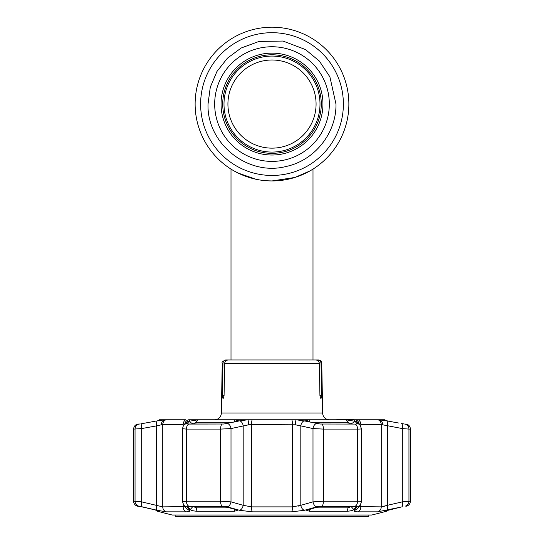 <?xml version="1.0" encoding="UTF-8"?>
<svg xmlns="http://www.w3.org/2000/svg" width="544" height="544" viewBox="0 0 544 544"><rect width="100%" height="100%" fill="white"/><g stroke="black" fill="none" stroke-linecap="round" stroke-linejoin="round"><path stroke-width="0.82" d="M309.72 171.061L312.188 169.606A76.874 76.874 0 0 0 272 27.2A76.874 76.874 0 0 0 234.178 171A76.874 76.874 0 0 1 272 27.2A76.874 76.874 0 0 1 348.874 104.074A76.874 76.874 0 0 1 272 180.948A76.874 76.874 0 0 1 195.126 104.074A76.874 76.874 0 0 1 272 27.2A76.874 76.874 0 0 1 312.188 169.606A76.874 76.874 0 0 1 312.181 169.606A76.874 76.874 0 0 1 311.188 170.211L312.997 169.102L312.997 359.978L318.356 359.978A3.414 3.414 0 0 1 321.776 363.338L322.64 413.052A6.834 6.834 0 0 0 329.474 419.771M243.297 175.392L248.159 177.154M249.832 177.684L256.074 179.282L237.966 173.006M260.556 180.091L258.414 179.738M309.801 171.013A76.874 76.874 0 0 1 306.048 172.999A76.874 76.874 0 0 0 309.801 171.013A76.874 76.874 0 0 1 309.801 171.013L294.896 177.46L272 180.948A76.874 76.874 0 0 0 280.119 180.52A76.874 76.874 0 0 1 272 180.948L267.063 180.792M274.829 180.894L279.222 180.608M288.007 179.262L290.231 178.758M292.305 178.214L293.298 177.936M297.289 176.671L300.349 175.528M300.363 175.522L300.016 175.658M298.887 176.093L295.582 177.242M293.162 177.976L287.769 179.316M287.3 179.411L285.586 179.738M279.126 180.615L277.651 180.737M255.993 179.262L248.622 177.303M294.93 177.446A76.874 76.874 0 0 1 294.896 177.46A76.874 76.874 0 0 1 287.878 179.289A76.874 76.874 0 0 0 294.896 177.46A76.874 76.874 0 0 0 294.93 177.446L287.905 179.282M272 180.948A76.874 76.874 0 0 1 235.906 171.945A76.874 76.874 0 0 0 272 180.948L284.084 179.989M227.922 104.074A44.078 44.078 0 0 1 272 59.996A44.078 44.078 0 0 1 316.078 104.074A44.078 44.078 0 0 1 272 148.145A44.078 44.078 0 0 1 227.922 104.074M234.199 171.013L240.312 174.114M252.47 178.425L256.129 179.289M298.119 176.372L300.948 175.29M301.233 175.175L302.28 174.733M306.048 172.999L306.578 172.734M221.048 104.074A50.952 50.952 0 0 1 272 53.122A50.952 50.952 0 0 1 322.952 104.074A50.952 50.952 0 0 1 272 155.026A50.952 50.952 0 0 1 221.048 104.074M321.286 104.074A49.286 49.286 0 0 1 272 153.36A49.286 49.286 0 0 1 222.714 104.074A49.286 49.286 0 0 1 272 54.788A49.286 49.286 0 0 1 321.286 104.074M272 152.075A48.001 48.001 0 0 0 320.001 104.074A48.001 48.001 0 0 0 272 56.073A48.001 48.001 0 0 0 223.999 104.074A48.001 48.001 0 0 0 272 152.075M214.526 419.771A6.834 6.834 0 0 0 221.36 413.052L322.64 413.052M222.394 395.508L224.074 395.508L223.047 398.929L222.394 395.508L222.965 363.338L222.224 363.338L221.36 413.052M312.97 359.978L317.567 359.978C319.634 360.162 320.79 361.277 321.035 363.338L321.606 395.508L320.953 398.929L319.926 395.508L321.606 395.508M224.074 395.508L224.658 363.338C224.951 361.25 226.148 360.128 228.269 359.978L315.731 359.978C317.852 360.128 319.056 361.25 319.342 363.338L319.926 395.508M342.285 419.084L336.906 419.084L342.285 419.084M343.196 419.084L343.196 419.771L343.42 419.084L339.748 419.084M348.942 419.084L343.42 419.084L343.42 419.771M349.187 419.084L349.187 419.771M339.592 419.771L339.592 419.084L339.354 419.771M339.055 419.084L336.804 419.084L339.354 419.084L339.055 419.771M222.965 363.338C223.21 361.277 224.366 360.155 226.433 359.978L231.03 359.978M222.224 363.338C221.462 362.413 222.605 361.298 225.644 359.978L226.433 359.978M233.07 359.978L310.93 359.978M352.798 419.771L352.798 419.084L353.328 419.084L353.328 419.771M352.798 419.084L352.199 419.084L352.199 419.771M351.465 419.771L351.465 419.084L352.199 419.084L351.465 419.084L351.75 419.771M349.336 419.771L349.336 419.084L350.513 419.084L348.738 419.084M351.465 419.084L351.383 419.771M349.071 511.095L351.227 510.687M314.418 507.865L348.065 507.865L350.866 506.246L353.858 509.64C352.566 510.51 350.288 511.047 347.031 511.258L309.488 511.258L306.721 510.36L317.213 507.062L321.45 506.518L354.334 506.518L355.871 507.062L353.858 509.64L355.871 507.062L355.477 506.614M188.523 506.614L188.129 507.062L190.142 509.64L188.115 506.804M172.067 514.998L371.933 514.998A1.367 1.367 0 0 1 371.593 515.039L172.407 515.039A1.367 1.367 0 0 1 172.067 514.998L157.413 511.258L157.012 510.394L156.142 510.163M154.034 509.646L159.487 511.258L157.413 511.258M142.8 507.042L141.243 506.695M140.998 506.641L153.993 509.64M140.216 506.518L137.482 506.172A5.127 5.127 0 0 1 133.627 501.201L141.678 501.874A5.127 1.714 103.2 0 0 142.188 506.838L137.482 506.172M401.139 507.056L377.618 511.836L357.87 511.836C354.831 511.795 353.675 511.272 354.396 510.279L354.389 510.286A5.127 4.937 39.4 0 0 357.476 508.565L360.305 505.043A5.127 4.93 38.2 0 1 357.095 506.838L354.396 510.279L357.095 506.838L355.184 506.172L321.96 506.172L316.724 506.838L304.463 510.279L291.747 511.836L252.253 511.836L239.537 510.279L227.276 506.838L222.04 506.172L188.816 506.172L186.905 506.838L189.604 510.279L186.905 506.838A5.127 4.93 -38.2 0 1 183.695 505.043L186.524 508.565A5.127 4.937 -39.4 0 0 189.604 510.279C190.318 511.278 189.162 511.795 186.13 511.836L188.027 511.734M189.278 511.414L189.625 510.306M401.812 506.838A5.127 1.714 -103.2 0 0 402.322 501.874L402.322 428.57L408.959 429.094L402.322 428.57L382.616 424.796A5.127 4.128 -83.9 0 0 379.44 419.771L388.702 421.219L382.745 419.778L384.751 419.771L188.666 419.771L189.788 420.852L186.878 423.565L188.979 424.068A5.127 3.169 90 0 0 186.436 429.094L182.519 428.713L182.519 501.684L186.436 501.201L220.606 501.201L231.003 501.874L243.182 505.315A5.127 3.223 -74.6 0 1 239.537 510.279L239.564 510.286M354.722 511.421L355.966 511.734M383.86 510.925L384.662 510.755M389.926 509.66L387.872 510.163M371.933 514.998L386.587 511.258L384.445 511.231M140.828 423.83L142.378 423.565A5.127 1.727 79.6 0 0 141.678 428.57L141.678 501.874L162.751 506.872L184.946 506.614M157.393 420.852L164.56 419.771L159.249 419.771L161.255 419.778L157.393 420.852A5.127 1.727 80 0 0 156.618 425.877L141.678 428.57L133.627 429.094L133.627 501.201M159.215 419.778L158.025 420.668M404.879 424.068A5.127 5.073 -90 0 1 408.959 429.094L410.373 429.094A5.127 5.127 0 0 0 406.252 424.068L404.845 424.068M386.587 511.258L386.988 510.394M406.218 424.068L404.852 424.062M188.979 424.068L223.931 424.007L239.612 420.852L247.894 419.771L252.171 419.771A5.127 0.904 90 0 0 251.573 424.599L248.662 424.796L231.003 428.57L220.606 429.094L186.436 429.094L186.436 501.201A5.127 3.169 -90 0 0 188.816 506.172M183.178 426.163L183.178 424.599A5.127 3.917 90 0 1 185.79 419.771L164.56 419.771A5.127 4.128 83.9 0 0 161.384 424.796L156.618 425.877L156.618 505.315A5.127 1.714 102.7 0 0 157.141 510.279L142.188 506.838M189.407 421.219L198.152 419.778L235.103 419.778L238.666 420.872L237.891 421.219M233.145 422.314L195.935 422.314L193.093 424.062M188.129 507.062L189.666 506.518L222.55 506.518L226.787 507.062L235.851 509.64L237.286 510.36L234.512 511.258L196.969 511.258C193.705 511.047 191.427 510.503 190.142 509.64L193.134 506.246L195.935 507.865L229.582 507.865M304.388 420.852A5.127 3.25 102.2 0 0 300.818 425.877L295.338 424.796A5.127 0.551 93.7 0 1 296.106 419.771L306.109 421.219L305.334 420.872L308.897 419.778L345.848 419.778L354.593 421.219L354.212 420.852L355.334 419.771L358.21 419.771A5.127 3.917 -90 0 1 360.822 424.599L360.822 426.163M350.907 424.062L348.065 422.314L310.855 422.314M355.001 424.062L320.069 424.007L354.994 424.068M306.109 421.219L320.069 424.007M349.33 507.538L348.894 507.708M348.446 507.831L348.065 507.865L348.065 506.518M388.702 421.219L398.936 423.076M384.56 511.156L401.084 507.062M402.322 428.57A5.127 1.727 -79.6 0 0 401.622 423.565L404.308 424.007M384.785 419.778L386.322 420.743M359.054 506.614L381.249 506.872L387.382 505.315L387.382 425.877A5.127 1.727 -80 0 0 386.607 420.852M382.616 424.796L381.249 424.599A5.127 4.821 -90 0 0 378.032 419.771M359.244 424.293A5.127 4.678 -99 0 0 355.334 419.771M360.305 505.043L361.481 501.684L361.481 428.72L359.89 424.939L357.054 422.164A5.127 4.978 133.6 0 0 354.212 420.852M350.866 424.062L355.035 421.491L354.593 421.219M356.225 424.007L357.061 423.497L355.035 421.491M359.89 424.939A5.127 4.971 134.9 0 0 357.122 423.565L357.061 423.497M356.238 424.007L357.034 423.81M361.325 428.57C361.882 428.903 360.631 429.08 357.564 429.094L323.394 429.094L312.997 428.57L300.818 425.877L300.818 505.315L297.996 506.212M316.499 423.565A5.127 3.244 102.7 0 0 312.997 428.57L312.997 501.874L323.394 501.201L357.564 501.201C360.624 501.221 361.876 501.446 361.325 501.874M295.338 424.796L251.573 424.599L251.573 506.872L292.427 506.872L300.818 505.315L312.997 501.874A5.127 3.216 -106.1 0 0 316.724 506.838M296.106 419.771L291.829 419.771A5.127 0.904 90 0 1 292.427 424.599L292.427 506.872A5.127 0.904 -90 0 1 291.747 511.836M247.894 419.771A5.127 0.551 86.3 0 1 248.662 424.796M239.612 420.852A5.127 3.25 77.8 0 1 243.182 425.877L243.182 505.315L251.573 506.872A5.127 0.904 -90 0 0 252.253 511.836M227.501 423.565A5.127 3.244 77.3 0 1 231.003 428.57L231.003 501.874A5.127 3.216 -73.9 0 1 227.276 506.838M223.931 424.007L187.762 424.007M186.939 423.497L187.775 424.007M189.788 420.852A5.127 4.978 -133.6 0 0 186.946 422.164L184.11 424.939A5.127 4.971 -134.9 0 1 186.878 423.565L186.966 423.81M188.965 421.491L193.134 424.062M142.773 423.497L155.298 421.219M139.155 424.068L137.782 424.068M139.148 424.062L139.692 424.007L139.148 424.062M133.627 429.094C133.81 426.442 135.184 424.769 137.748 424.068L139.692 424.007M165.968 419.771A5.127 4.821 90 0 0 162.751 424.599L161.384 424.796M188.666 419.771A5.127 4.678 99 0 0 184.756 424.293M386.859 510.279A5.127 1.714 -102.7 0 0 387.382 505.315L402.322 501.874L410.373 501.201C410.217 503.737 408.932 505.39 406.518 506.172M386.036 505.75L383.69 506.444M183.178 424.599L162.751 424.599L162.751 506.872A5.127 4.821 90 0 0 166.382 511.836L157.141 510.279M304.463 510.279A5.127 3.223 -105.4 0 1 300.818 505.315M368.859 516.29L367.975 516.8L176.025 516.8L175.141 516.29L368.859 516.29L368.859 515.039M343.38 104.074A71.38 71.38 0 0 1 272 175.454A71.38 71.38 0 0 1 200.62 104.074A71.38 71.38 0 0 1 272 32.694A71.38 71.38 0 0 1 343.38 104.074M312.188 169.606A76.874 76.874 0 0 1 312.181 169.606A76.874 76.874 0 0 1 311.188 170.211M214.676 104.074A57.324 57.324 0 0 1 272 46.75A57.324 57.324 0 0 1 329.324 104.074A57.324 57.324 0 0 1 272 161.398A57.324 57.324 0 0 1 214.676 104.074M321.776 363.338L321.035 363.338M319.342 363.338L224.658 363.338M139.121 424.068A5.127 5.073 90 0 0 135.041 429.094L135.041 501.201A5.127 5.073 90 0 0 138.856 506.172M166.382 511.836L186.13 511.836A5.127 3.917 90 0 1 183.178 506.872L183.178 504.261M233.995 422.314L235.103 419.778M198.152 419.778L195.935 422.314L195.935 424.062M234.512 511.258L234.199 509.177M195.935 506.518L196.969 511.258M348.065 424.062L348.065 422.314L345.848 419.778M308.897 419.778L310.005 422.314M309.801 509.177L309.488 511.258M347.031 511.258L348.065 507.865M377.618 511.836A5.127 4.821 -90 0 0 381.249 506.872L381.249 424.599L360.822 424.599M355.021 424.068A5.127 3.169 90 0 1 357.564 429.094L357.564 501.201A5.127 3.169 -90 0 1 355.184 506.172M321.864 424.068A5.127 1.904 90 0 1 323.394 429.094L323.394 501.201A5.127 1.904 -90 0 1 321.96 506.172M222.136 424.068A5.127 1.904 90 0 0 220.606 429.094L220.606 501.201A5.127 1.904 -90 0 0 222.04 506.172M360.822 504.261L360.822 506.872A5.127 3.917 -90 0 1 357.87 511.836M408.959 429.094L408.959 501.201A5.127 5.073 -90 0 1 405.144 506.172M162.751 506.872L162.751 436.852M231.003 359.978L231.003 169.102M335.974 104.074L329.888 76.833L319.321 61.016L305.429 49.524L283.002 41.052L259.026 41.426L241.182 48.008L227.48 58.133L216.934 71.509L210.29 87.19L208.026 104.074C206.666 143.548 247.738 176.446 285.954 166.512C314.507 160.657 336.498 133.212 335.974 104.074M184.11 424.939C183.654 424.878 183.124 426.136 182.519 428.713M410.373 429.094L410.373 501.201M183.695 505.043L182.519 501.684M175.141 516.29L175.141 515.039"/></g></svg>
